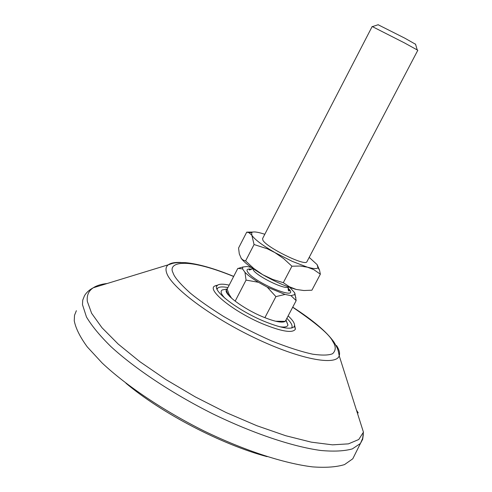 <?xml version="1.0" encoding="UTF-8"?>
<svg xmlns="http://www.w3.org/2000/svg" width="492" height="492" viewBox="0 0 492 492"><rect width="100%" height="100%" fill="white"/><g stroke="black" fill="none" stroke-linecap="round" stroke-linejoin="round"><path stroke-width="0.74" d="M76.365 310.698L74.52 315.311L74.249 320.772C75.688 328.269 80.03 336.983 87.281 346.909L102.115 362.973C126.186 385.617 163.375 410.629 203.762 430.844C244.272 450.488 284.007 463.433 312.5 466.877C325.778 467.849 336.448 467.086 344.517 464.596L352.782 458.79L355.347 453.649M288.14 315.882C292.992 320.39 295.089 323.791 294.431 326.079L294.05 326.762C290.544 329.849 280.36 327.943 263.497 321.042C237.611 310.255 212.058 290.544 217.015 285.766L217.587 285.188C219.512 283.872 223.38 283.853 229.186 285.126M217.728 285.089L214.567 286.092C206.788 290.114 234.192 312.033 262.845 323.927C281.947 331.657 292.808 333.392 295.421 329.123L294.579 325.095M291.984 327.309L292.15 327.893M217.052 289.247L217.71 288.134C219.291 286.75 222.692 286.565 227.931 287.574M286.049 319.868L285.089 321.479C281.645 323.103 273.983 321.461 262.113 316.547C243.399 308.712 224.346 294.554 226.191 290.139L227.267 288.853M225.127 298.416C221.111 294.216 220.121 291.405 222.144 289.979L226.025 289.198M280.6 322.069L280.938 321.547M228.86 293.81L228.227 294.806M286.861 318.324C291.092 322.481 292.765 325.569 291.861 327.598L291.565 328.035M286.03 320.089L287.961 325.009C287.383 326.922 284.536 327.481 279.425 326.682M288.011 287.955L289.29 289.382C299.197 301.061 254.991 282.974 247.876 272.291C245.951 269.598 247.255 268.552 251.793 269.149M417.813 50.27L404.369 42.853L372.167 26.506L262.642 238.472M415.574 44.28L404.824 38.179L378.114 24.741M251.4 267.47L246.978 266.486L242.857 267.002L242.525 268.884L237.814 268.392L227.15 289.087L229.038 294.191L231.578 298.22M242.525 268.884L244.961 272.297C247.876 275.268 252.378 278.595 258.46 282.285L267.236 287.137L285.053 294.444L290.993 295.643L294.856 294.61L294.677 292.789L289.948 287.5M294.886 293.349L296.166 300.618L285.262 321.356L275.643 321.227M290.993 295.643L296.166 300.618M285.053 294.444L275.907 296.608L264.887 317.691M267.236 287.137L275.907 296.608M258.46 282.285L246.055 280.102L235.158 301.166M244.961 272.297L246.055 280.102M303.995 290.532L296.245 289.45L303.847 290.526L311.91 290.2L320.353 274.179L313.705 269.598L292.297 261.381L267.414 248.817L254.063 244.53L245.6 260.926L243.079 260.053L241.351 258.583L239.303 253.921L238.565 248.023L246.726 232.144L252.845 232.052M309.191 257.384L317.119 264.616L317.955 267.679C317.039 269.007 313.681 268.872 307.887 267.267L300.237 266.024L291.922 266.209L283.656 258.614L274.487 252.316C262.236 245.182 254.696 239.506 251.855 235.274L254.063 244.53M307.014 261.541L306.756 261.959C304.296 266.037 266.418 247.31 262.9 240.244L262.574 238.558M245.6 260.926L253.743 268.46L262.833 274.757L272.796 279.462L283.312 282.679L289.382 286.756L296.245 289.45C286.51 286.762 275.372 281.867 262.833 274.757C251.553 268.134 244.284 262.599 241.018 258.146M246.726 232.144L248.946 232.667L251.855 235.274L251.664 232.575C253.048 231.48 256.695 231.812 262.617 233.583L264.807 234.278M283.312 282.679L291.922 266.209M317.119 264.616L319.517 270.133L320.353 274.179M107.219 283.497C101.383 284.105 96.746 285.526 93.308 287.758C88.634 290.815 86.641 295.366 87.324 301.411L91.623 313.293L101.955 327.697L118.197 344.068L139.845 361.669L165.964 379.596L195.25 396.878L226.105 412.536L256.818 425.709L285.717 435.728L311.325 442.16L332.487 444.842L348.434 443.864L358.773 439.497L363.44 432.167L362.647 438.354L360.433 443.458L362.666 439.307L363.33 434.448M336.54 345.532C339.234 349.738 340.126 353.158 339.216 355.79C336.116 366.177 299.259 359.24 254.665 337.863C210.078 316.596 170.767 286.867 166.579 272.691C165.441 269.167 166.007 266.535 168.276 264.801L93.308 287.758C89.298 289.849 86.346 292.531 84.452 295.79L82.718 300.2L82.478 304.646L86.463 316.971C91.752 325.87 99.894 335.735 110.903 346.577C135.115 368.816 172.341 393.569 212.624 413.766C253.023 433.427 292.531 446.625 320.759 450.475C333.902 451.662 344.437 451.127 352.364 448.882L360.433 443.458L352.782 458.79M362.776 430.076L361.245 425.254M292.685 307.242C316.387 323.379 329.738 334.763 332.733 341.393C336.091 346.3 336.048 350.409 332.604 353.705C328.89 355.329 322.303 355.495 312.838 354.215C301.399 351.749 287.599 347.291 271.443 340.851C254.665 333.398 238.7 325.255 223.534 316.424C209.832 307.82 198.756 300.052 190.306 293.121C179.974 283.749 174.223 276.984 173.049 272.839C167.833 263.361 182.938 255.834 233.645 276.486M233.7 276.381C214.1 268.368 198.005 263.792 185.41 262.648C172.354 262.402 173.393 263.349 168.276 264.801C170.822 262.919 175.09 262.15 181.093 262.488M358.244 412.929L356.436 410.082M215.939 285.434L216.32 285.569M252.63 268.337L253.349 270.133C257.593 276.762 286.049 290.397 288.281 286.897M363.44 432.167L339.216 355.79C338.041 349.917 338.275 349.32 333.933 342.051C326.67 331.786 312.937 320.151 292.734 307.143M217.587 285.188L214.567 286.092M294.431 326.079L295.421 329.123M216.683 286.418L217.015 285.766M217.71 288.134L216.831 288.687M227.027 289.001L222.144 289.979M281.664 322.125L285.089 321.479M228.503 294.167L228.276 294.61M291.861 327.598L291.879 327.967M285.975 320.36L287.961 325.009M228.233 294.757L226.191 290.139M125.946 383.225C161.665 413.292 222.003 444.682 267.094 456.65M288.324 286.91C287.949 289.972 288.343 291.276 289.505 290.821L287.992 288.103M251.64 269.259L249.204 269.425C248.934 270.422 250.059 270.047 252.581 268.3M378.274 24.692L372.512 26.593M306.842 261.873L417.825 50.239M415.5 44.034L417.191 49.821M294.856 294.61L295.889 297.801M242.857 267.002L238.755 268.238M251.664 232.575L248.946 232.667M317.955 267.679L319.517 270.133"/></g></svg>
